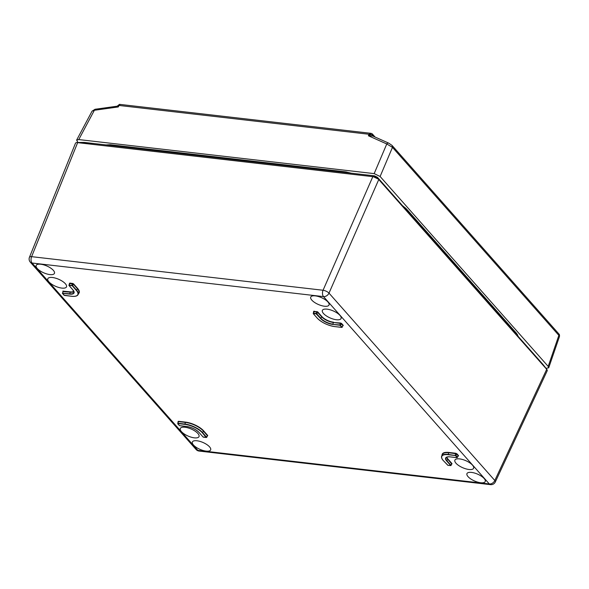<?xml version="1.0" encoding="UTF-8"?>
<svg xmlns="http://www.w3.org/2000/svg" width="589" height="589" viewBox="0 0 589 589"><rect width="100%" height="100%" fill="white"/><g stroke="black" fill="none" stroke-linecap="round" stroke-linejoin="round"><path stroke-width="0.88" d="M317.147 318.008L313.215 313.62L313.444 313.149L316.529 313.598L320.895 318.362A9.417 3.549 -156.5 0 0 332.822 324.127L333.507 322.507A9.38 3.534 23.5 0 1 321.616 316.764L317.235 311.986L313.834 311.655M332.851 324.443L339.801 324.929L342.231 327.27L339.824 325.246L332.851 324.443A9.652 3.637 23.5 0 1 320.622 318.539L316.057 313.76L313.304 313.665L317.272 318.148A13.797 5.198 -156.5 0 0 334.751 326.593L341.937 327.359M341.892 327.204L342.982 325.665L341.009 323.471L333.507 322.507L340.486 323L341.009 323.471M442.03 458.713A14.033 5.286 23.5 0 1 441.669 456.114A14.033 5.286 23.5 0 1 448.104 454.391L455.974 455.628L448.126 454.708A13.797 5.198 -156.5 0 0 443.326 460.591L447.89 465.362L450.644 465.457L446.676 460.973A9.652 3.637 23.5 0 1 450.033 456.865L457.012 457.668L455.695 455.798M442.052 455.194A14.298 5.382 23.5 0 1 448.759 452.455L455.768 453.265L456.954 453.839L448.789 452.772A14.062 5.294 -156.5 0 0 442.339 454.502L441.669 456.114C441.198 457.322 441.713 458.794 443.237 460.546L443.2 460.451M179.122 425.295L177.679 423.727L177.907 423.255L177.768 423.771L179.49 425.633L186.809 426.524A9.652 3.637 23.5 0 1 199.038 432.436L203.006 436.92L206.194 437.509L202.388 432.819A13.797 5.198 -156.5 0 0 184.909 424.374L177.93 423.572M178.209 421.717L178.541 421.312L178.298 421.761M69.48 283.478L68.928 285.466L69.156 284.995L72.638 285.724L68.979 285.348L72.984 289.994A9.652 3.637 23.5 0 1 69.627 294.11L62.449 293.344L63.958 295.17L71.534 296.26A13.797 5.198 -156.5 0 0 76.334 290.384L72.366 285.901M62.382 293.285L69.605 293.793A9.417 3.549 -156.5 0 0 73.919 292.63A9.417 3.549 -156.5 0 0 73.78 291.099M69.465 283.456L69.789 283.059L73.095 283.567L73.345 284.112L69.554 283.5M69.627 294.11L70.282 292.173L63.038 291.665L62.846 291.128L70.26 291.857A9.144 3.446 -156.5 0 0 73.853 291.415M336.415 319.739A10.197 3.843 -156.5 0 0 341.09 318.487A10.197 3.843 -156.5 0 0 337.114 313.002A10.197 3.843 -156.5 0 0 327.042 309.151A10.197 3.843 -156.5 0 0 322.389 310.351A10.197 3.843 -156.5 0 0 326.284 315.851A10.197 3.843 -156.5 0 0 336.415 319.739M468.932 469.485A10.197 3.843 23.5 0 1 458.802 465.597A10.197 3.843 23.5 0 1 454.907 460.097A10.197 3.843 23.5 0 1 459.56 458.89A10.197 3.843 23.5 0 1 469.632 462.74A10.197 3.843 23.5 0 1 473.608 468.226A10.197 3.843 23.5 0 1 468.932 469.485M52.458 277.5A10.197 3.843 23.5 0 1 62.53 281.358A10.197 3.843 23.5 0 1 66.505 286.843A10.197 3.843 23.5 0 1 61.83 288.095A10.197 3.843 23.5 0 1 51.707 284.207A10.197 3.843 23.5 0 1 47.805 278.707A10.197 3.843 23.5 0 1 52.458 277.5M184.975 427.246A10.197 3.843 -156.5 0 0 180.322 428.453A10.197 3.843 -156.5 0 0 184.224 433.953A10.197 3.843 -156.5 0 0 194.348 437.841A10.197 3.843 -156.5 0 0 199.023 436.582A10.197 3.843 -156.5 0 0 195.047 431.096A10.197 3.843 -156.5 0 0 184.975 427.246M324.458 306.228A9.961 3.755 -156.5 0 0 329.023 305.014A9.961 3.755 -156.5 0 0 325.15 299.646A9.961 3.755 -156.5 0 0 315.299 295.877A9.961 3.755 -156.5 0 0 310.742 297.062A9.961 3.755 -156.5 0 0 314.57 302.437A9.961 3.755 -156.5 0 0 324.458 306.228M480.676 482.752A9.961 3.755 23.5 0 1 470.795 478.96A9.961 3.755 23.5 0 1 466.967 473.593A9.961 3.755 23.5 0 1 471.517 472.407A9.961 3.755 23.5 0 1 481.368 476.177A9.961 3.755 23.5 0 1 485.24 481.537A9.961 3.755 23.5 0 1 480.676 482.752M40.715 264.233A9.961 3.755 23.5 0 1 50.566 268.002A9.961 3.755 23.5 0 1 54.438 273.37A9.961 3.755 23.5 0 1 49.874 274.584A9.961 3.755 23.5 0 1 39.993 270.793A9.961 3.755 23.5 0 1 36.165 265.418A9.961 3.755 23.5 0 1 40.715 264.233M196.932 440.763A9.961 3.755 -156.5 0 0 192.382 441.949A9.961 3.755 -156.5 0 0 196.211 447.316A9.961 3.755 -156.5 0 0 206.091 451.108A9.961 3.755 -156.5 0 0 210.656 449.893A9.961 3.755 -156.5 0 0 206.791 444.533A9.961 3.755 -156.5 0 0 196.932 440.763M84.19 142.405L76.496 142.531L84.19 142.405L373.087 175.699L378.153 178.143L542.874 364.333M372.822 176.663L77.645 142.648L31.615 256.664L323.059 290.252L372.822 176.663L373.382 176.722L373.087 175.699M546.71 369.31L378.764 179.535L329.001 293.123L494.812 480.491L546.71 369.31L546.982 369.612L542.513 363.877M77.152 142.582L77.645 142.648M378.153 178.143L378.764 179.535M76.496 142.531L75.576 143.024L29.45 257.275A4.69 1.752 -158 0 1 31.615 256.664A4.69 2.731 -83.4 0 0 32.064 263.018L197.882 450.386L489.326 483.974L323.508 296.606L32.064 263.018A4.69 3.379 138.5 0 1 30.289 262.142L196.1 449.51A4.69 4.69 0 0 0 199.075 451.056L490.519 484.644A4.69 4.69 0 0 0 495.305 481.971L547.306 370.555L546.982 369.612M378.447 179.166L373.382 176.722M341.878 327.396L342.908 325.445L343.262 325.592L342.791 325.636M458.249 455.952L456.681 454.009L455.974 455.628L457.447 457.292L457.211 457.624M457.174 457.469L458.183 455.709L458.544 455.857L458.073 455.901M451.719 463.941L447.669 459.199A9.38 3.534 23.5 0 1 446.565 457.255M447.147 456.954A9.417 3.549 -156.5 0 0 445.925 457.896A9.417 3.549 -156.5 0 0 446.948 460.797L450.916 465.288L450.681 465.619M450.644 465.457L451.653 463.705L452.013 463.852L451.542 463.896M184.909 424.374L184.887 424.058A14.033 5.286 23.5 0 1 202.66 432.65L206.695 437.377L207.446 435.772L203.389 431.052A14.062 5.294 -156.5 0 0 185.564 422.438L178.563 421.628L177.907 423.255L184.887 424.058L185.542 422.122A14.298 5.382 23.5 0 1 203.661 430.876L207.645 435.381L207.453 435.764M206.356 437.303L207.645 435.381M118.47 105.77C117.947 105.217 117.888 105.608 118.293 106.94L94.373 110.276L92.068 111.144L95.079 109.267L117.159 106.197L119.523 104.356L371.158 133.357L372.3 133.894A1.171 0.81 -43.7 0 1 372.381 134.763L369.06 134.27L371.158 133.357M392.119 145.535A2.341 1.686 138.5 0 1 392.296 145.697A2.341 1.686 138.5 0 1 392.473 147.36L380.111 176.486L374.177 173.615L78.757 139.571L94.373 110.276A2.341 1.068 -97.9 0 1 95.079 109.267M559.16 335.73A2.341 1.922 -36.4 0 0 558.961 334.051C559.44 334.324 559.602 335.17 559.44 336.599L558.858 335.369L392.473 147.36L386.767 143.966A2.341 1.568 -65.9 0 1 388.755 143.149L392.002 145.38A2.341 1.406 -45.2 0 0 391.67 145.181M558.799 333.867A2.341 1.922 -36.4 0 1 558.961 334.051L558.674 333.705A2.341 1.686 138.5 0 1 558.858 335.369L548.19 366.41L380.111 176.486M518.224 336.422L516.612 333.418L406.388 208.867L402.449 205.598M351.213 173.173L345.677 171.863L110.276 144.732L106.064 144.923M532.331 352.362L543.603 365.254M361.808 174.396L374.435 175.831L377.402 177.267L388.342 189.658M78.757 139.571L76.636 140.086L77.939 142.494M559.44 336.599L548.72 367.794L546.01 368.346M548.72 367.794L548.19 366.41M81.812 142.391L95.455 143.701M372.049 135.698L388.755 143.149M372.528 136.015L368.375 135.757C370.12 134.675 371.416 134.432 372.263 135.021L372.314 135.08A1.171 0.847 -41.5 0 0 372.3 135.801M373.956 136.545L372.381 134.763M119.994 104.68C119.405 104.091 119.081 104.356 119.03 105.453L118.595 105.512M374.177 173.615L386.767 143.966L368.375 135.757L369.06 134.27L119.03 105.453L118.293 106.94C117.226 106.094 116.909 105.976 117.336 106.602M372.263 135.021A1.171 0.803 -42.8 0 0 372.263 135.787M373.389 136.295L372.432 134.822A1.171 0.847 -41.5 0 0 372.358 133.953L372.358 133.953A1.171 0.847 -41.5 0 0 372.329 133.924M316.654 314.047L317.905 312.089L321.888 316.587A9.144 3.446 -156.5 0 0 333.484 322.19M313.304 313.665L313.665 311.286L314.099 311.529L313.466 313.466M340.42 325.533L341.672 323.575L343.181 325.275M334.876 326.608L341.73 327.403M314.077 311.206L317.235 311.986M317.383 311.721L317.905 312.089M341.149 323.206L341.672 323.575M343.262 325.592L342.85 325.673M452.013 463.852L451.601 463.933M458.544 455.857L458.132 455.938M203.603 437.207L206.341 437.502M179.962 425.737L179.24 425.435M198.92 432.304L202.888 436.78M178.128 421.393L177.768 423.771M207.726 435.698L207.321 435.779M62.648 293.307L63.259 291.047M69.789 283.059L69.178 285.312M73.625 283.935L77.608 288.441A14.298 5.382 23.5 0 1 78.543 293.624M178.541 421.312L185.542 422.122M446.86 457.116A9.144 3.446 -156.5 0 0 447.942 459.03L451.925 463.528M456.954 453.839L458.456 455.54M515.463 333.315L515.758 332.454M405.247 208.771L405.519 207.969M346.303 172.621L346.626 171.995M110.916 145.49L111.247 144.85M76.334 290.384L76.607 290.208A14.033 5.286 23.5 0 1 78.131 294.529L78.852 292.947A14.062 5.294 -156.5 0 0 77.336 288.61L73.345 284.112L72.638 285.724L76.607 290.208L77.608 288.441M71.725 296.186L71.593 296.296C75.171 296.657 77.35 296.068 78.131 294.529A14.033 5.286 23.5 0 1 75.981 296.039M71.77 285.613L72.432 283.361M73.956 291.732A9.38 3.534 23.5 0 1 70.282 292.173L70.26 291.857M339.824 325.246L340.486 323M320.622 318.539L321.888 316.587M316.057 313.76L316.72 311.515M455.106 455.511L455.768 453.265M448.126 454.708L448.759 452.455M446.676 460.973L447.942 459.03M202.388 432.819L203.661 430.876M495.305 481.971A4.69 1.774 -155 0 0 494.812 480.491A4.69 3.379 138.5 0 1 489.326 483.974A4.69 2.731 -83.4 0 0 490.519 484.644M329.001 293.123A4.69 1.657 -156.3 0 0 323.059 290.252A4.69 2.731 -83.4 0 0 323.508 296.606A4.69 3.379 -41.5 0 0 329.001 293.123M199.075 451.056A4.69 2.731 -83.4 0 1 197.882 450.386A4.69 3.379 -41.5 0 1 196.1 449.51M62.486 293.506L63.023 291.496M72.984 289.994L69.016 285.51M73.919 292.63L72.867 289.862M64.554 295.457L62.375 293.3M71.534 296.26L64.68 295.472M187.007 426.451L186.875 426.561C191.823 427.4 195.85 429.344 198.949 432.392L199.038 432.436M179.836 425.722L186.809 426.524M203.257 437.119L203.728 437.222M443.326 460.591L448.015 465.376M447.89 465.362L450.953 465.568L451.734 463.918M317.272 318.148L317.184 318.104C321.734 322.581 327.609 325.422 334.81 326.63L334.751 326.593M392.097 146.948A2.341 1.406 -45.2 0 0 392.002 145.38L558.674 333.705M458.264 455.93L457.071 457.697L450.092 456.895C447.625 456.718 446.234 457.049 445.925 457.896M517.517 334.611L517.282 335.362M29.45 257.275A4.69 4.69 0 0 0 30.289 262.142M542.712 364.112L547.122 369.774M92.068 111.144L76.636 140.086M372.3 133.894L375.097 137.053"/></g></svg>
